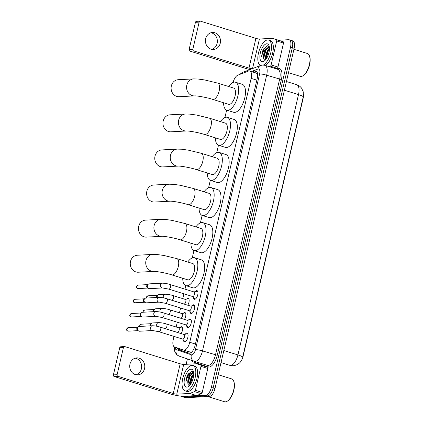 <?xml version="1.0" encoding="UTF-8"?>
<svg xmlns="http://www.w3.org/2000/svg" width="423" height="423" viewBox="0 0 423 423"><rect width="100%" height="100%" fill="white"/><g stroke="black" fill="none" stroke-linecap="round" stroke-linejoin="round"><path stroke-width="0.63" d="M186.649 299.087A4.256 1.882 107.2 0 1 187.918 298.326A4.256 1.882 107.2 0 1 188.224 298.363A4.256 1.882 107.2 0 1 189.144 301.044A4.256 1.882 107.2 0 1 187.717 305.21M183.344 313.279A4.256 1.882 107.2 0 1 184.613 312.523A4.256 1.882 107.2 0 1 184.925 312.56A4.256 1.882 107.2 0 1 185.84 315.241A4.256 1.882 107.2 0 1 184.417 319.407M180.045 327.476A4.256 1.882 107.2 0 1 181.314 326.72A4.256 1.882 107.2 0 1 181.62 326.757A4.256 1.882 107.2 0 1 182.535 329.432A4.256 1.882 107.2 0 1 181.113 333.599M195.082 291.669A4.526 2.004 107.2 0 1 196.663 290.596A4.526 2.004 107.2 0 1 196.986 290.633A4.526 2.004 107.2 0 1 197.663 295.201A4.526 2.004 107.2 0 1 194.633 299.32A4.526 2.004 107.2 0 1 194.305 299.278A4.526 2.004 107.2 0 1 193.322 297.348M191.778 305.866A4.526 2.004 107.2 0 1 193.359 304.793A4.526 2.004 107.2 0 1 193.686 304.83A4.526 2.004 107.2 0 1 194.358 309.393A4.526 2.004 107.2 0 1 191.328 313.512A4.526 2.004 107.2 0 1 191 313.475A4.526 2.004 107.2 0 1 190.017 311.54M188.478 320.063A4.526 2.004 107.2 0 1 190.054 318.984A4.526 2.004 107.2 0 1 190.382 319.027A4.526 2.004 107.2 0 1 191.059 323.59A4.526 2.004 107.2 0 1 188.024 327.709A4.526 2.004 107.2 0 1 187.696 327.666A4.526 2.004 107.2 0 1 186.712 325.736M185.174 334.255A4.526 2.004 107.2 0 1 186.749 333.181A4.526 2.004 107.2 0 1 187.077 333.218A4.526 2.004 107.2 0 1 187.754 337.787A4.526 2.004 107.2 0 1 184.724 341.906A4.526 2.004 107.2 0 1 184.396 341.863A4.526 2.004 107.2 0 1 183.413 339.933M191.582 352.454L183.651 350.101A7.979 3.532 -72.8 0 0 184.227 350.17A7.979 3.532 -72.8 0 0 189.731 342.286L251.14 78.377A7.979 3.532 -72.8 0 0 249.797 70.958A7.979 3.532 -72.8 0 0 248.544 71.038L237.805 75.178A7.979 3.532 -72.8 0 0 233.105 82.395M173.985 336.401L173.245 339.59A7.979 3.532 -72.8 0 0 174.551 346.997L183.608 350.085A7.979 3.532 -72.8 0 0 183.651 350.101M241.041 361.089A7.18 3.183 -72.8 0 0 243.119 356.203L303.222 97.925A7.18 3.183 -72.8 0 0 303.545 94.054M257.559 73.613L249.797 70.958M226.643 110.107L224.925 117.504M218.48 145.211L216.756 152.608M210.31 180.314L208.587 187.712M202.141 215.418L200.417 222.815M193.972 250.522L192.248 257.919M185.803 285.625L184.983 289.142M183.894 293.816L182.778 298.622M180.595 308.007L179.474 312.814M177.29 322.204L176.169 327.011M241.607 360.116C240.095 363.283 237.282 365.165 233.168 365.763L229.821 365.345L221.012 362.611L229.768 365.329A10.633 4.711 -72.8 0 0 229.821 365.345A10.633 4.711 -72.8 0 0 230.588 365.44A10.633 4.711 -72.8 0 0 237.927 354.929A9.306 1.348 13.1 0 1 242.659 357.176L303.238 96.846L303.296 91.95L301.641 88.248C300.383 86.541 298.744 85.356 296.708 84.706L286.429 81.512M290.405 40.264A7.979 3.532 107.2 0 1 290.982 40.333A7.979 3.532 107.2 0 1 292.33 47.751L213.15 388.023A7.979 3.532 107.2 0 1 207.645 395.907L184.132 397.155A7.979 3.532 107.2 0 1 183.55 397.086A7.979 3.532 107.2 0 0 184.132 397.155L207.645 395.907A7.979 3.532 107.2 0 0 213.15 388.023L292.33 47.751A7.979 3.532 107.2 0 0 290.982 40.333L292.806 40.899A7.979 3.532 107.2 0 1 294.154 48.317L214.969 388.589A7.979 3.532 107.2 0 1 209.464 396.473L185.951 397.72A7.979 3.532 107.2 0 1 185.374 397.652L181.731 396.52A7.979 3.532 107.2 0 1 181.113 396.161M177.2 347.902A7.979 3.532 -72.8 0 0 178.585 349.588L189.002 353.142A7.979 3.532 -72.8 0 0 189.044 353.157A7.979 3.532 -72.8 0 0 189.62 353.226A7.979 3.532 -72.8 0 0 195.125 345.342L257.253 78.355A7.979 3.532 -72.8 0 0 255.904 70.932A7.979 3.532 -72.8 0 0 254.657 71.016L252.568 71.82M278.546 40.227L288.586 39.699A7.979 3.532 107.2 0 1 289.163 39.767A7.979 3.532 107.2 0 1 290.511 47.186L211.326 387.457A7.979 3.532 107.2 0 1 205.827 395.341L182.308 396.589A7.979 3.532 107.2 0 1 181.731 396.52M186.157 364.293L187.4 358.947M254.392 72.386L256.475 71.582A7.979 3.532 107.2 0 1 256.729 71.498M189.404 353.226L180.404 350.154A7.979 3.532 107.2 0 1 179.04 348.531M135.238 358.165A8.508 7.529 -93 0 1 141.393 368.814A8.508 7.529 -93 0 1 136.116 374.778M129.967 364.124A8.508 7.529 87 0 0 137.697 374.884A8.508 7.529 87 0 0 144.534 368.65A8.508 7.529 87 0 0 136.798 357.89A8.508 7.529 87 0 0 129.967 364.124M203.553 365.869A1.327 0.587 107.2 0 1 203.558 365.869L207.582 367.243A1.327 0.587 107.2 0 1 207.799 368.475L200.967 366.355L195.394 390.313L202.22 392.433A1.327 0.587 107.2 0 1 201.417 393.723L196.658 395.558A1.327 0.587 107.2 0 1 196.547 395.579L183.603 396.266A10.633 1.539 13.1 0 1 169.549 393.702L114.231 376.528A1.327 1.174 -93 0 1 113.396 374.894L117.108 374.693A1.327 1.174 87 0 0 117.948 376.327L173.261 393.506A2.66 0.386 -166.9 0 0 176.777 394.146L189.716 393.459A1.327 0.587 -72.8 0 0 189.832 393.438L194.591 391.603A1.327 0.587 -72.8 0 0 195.394 390.313M207.799 368.475L202.22 392.433M196.732 363.748L203.558 365.869A1.327 0.587 107.2 0 1 203.569 365.874L196.737 363.754A1.327 0.587 -72.8 0 0 196.732 363.748A1.327 0.587 -72.8 0 0 196.637 363.738L183.693 364.425L176.777 394.146M183.693 364.425A2.66 0.386 -166.9 0 1 180.177 363.785L124.864 346.606A1.327 1.174 87 0 0 123.426 347.537L119.714 347.732L113.396 374.894M119.714 347.732A1.327 1.174 -93 0 1 120.782 346.76L124.494 346.559M123.426 347.537L117.108 374.693M200.967 366.355A1.327 0.587 -72.8 0 0 200.751 365.123L196.737 363.754M218.194 374.72L231.635 378.892A11.966 5.303 107.2 0 1 233.676 381.165L233.882 381.71A11.432 5.065 107.2 0 1 233.38 391.962A11.432 5.065 107.2 0 1 227.986 400.697L227.505 401.03A11.966 5.303 107.2 0 1 225.406 401.85A11.966 5.303 107.2 0 1 224.539 401.744L207.836 396.557M233.676 381.165A11.966 5.303 107.2 0 1 233.152 391.894A11.966 5.303 107.2 0 1 227.505 401.03M191.915 365.35A13.293 5.89 107.2 0 1 192.877 365.467A13.293 5.89 107.2 0 1 194.86 378.876A13.293 5.89 107.2 0 1 185.951 390.974A13.293 5.89 107.2 0 1 184.994 390.857A13.293 5.89 107.2 0 1 183.006 377.448A13.293 5.89 107.2 0 1 191.915 365.35M192.877 365.467L194.696 366.032A13.293 5.89 107.2 0 1 196.679 379.442A13.293 5.89 107.2 0 1 187.775 391.539A13.293 5.89 107.2 0 1 186.813 391.423L184.994 390.857M193.565 372.055L192.005 371.108L188.071 374.154L186.955 376.28L185.803 382.117C186.548 378.453 188.187 375.635 190.715 373.652A6.646 2.945 107.2 0 0 187.817 382.635C187.912 384.459 188.452 385.401 189.435 385.459M186.844 387.13A9.306 4.124 107.2 0 1 184.602 378.389A9.306 4.124 107.2 0 1 191.022 369.194A9.306 4.124 107.2 0 1 193.279 371.04A9.306 4.124 107.2 0 1 192.872 379.383A9.306 4.124 107.2 0 1 188.484 386.495A9.306 4.124 107.2 0 1 186.844 387.13M193.739 374.371L191.957 376.639L190.091 382.752L190.287 384.666M193.739 373.758L191.392 376.465L189.52 382.752L189.969 385.073M193.269 377.913L191.973 381.752M193.665 372.711L189.684 375.936L187.817 382.635M193.665 372.684L192.92 372.531L190.715 373.652M192.439 375.878L190.086 383.111M193.396 371.828L192.121 372.7M190.16 375.169L187.812 382.403M188.082 374.138L186.955 376.28M193.734 374.503L192.534 376.29L190.361 384.57M191.82 373.372L190.26 375.582L188.066 383.254L188.129 384.364M191.556 371.14L187.981 374.873L185.803 382.117M137.338 255.233A8.508 7.529 87 0 0 130.501 261.467A8.508 7.529 87 0 0 138.236 272.227L153.708 271.407A8.508 7.529 -93 0 1 145.972 260.647A8.508 7.529 -93 0 1 152.809 254.413L137.338 255.233M153.708 271.407C155.262 271.138 165.626 272.819 171.817 274.881L187.754 279.83A8.508 3.77 -72.8 0 0 188.367 279.904A8.508 3.77 -72.8 0 0 194.067 272.158A8.508 3.77 -72.8 0 0 192.798 263.577L176.862 258.633L163.86 255.471L157.208 254.54L152.809 254.413M187.764 262.017A14.625 6.477 107.2 0 1 193.554 257.612A14.625 6.477 107.2 0 1 194.612 257.739A14.625 6.477 107.2 0 1 196.795 272.486A14.625 6.477 107.2 0 1 186.998 285.795A14.625 6.477 107.2 0 1 185.94 285.668A14.625 6.477 107.2 0 1 182.72 278.265M194.612 257.739L201.443 259.859A14.625 6.477 107.2 0 1 203.622 274.606A14.625 6.477 107.2 0 1 193.824 287.915A14.625 6.477 107.2 0 1 192.766 287.788L185.94 285.668M145.507 220.129A8.508 7.529 87 0 0 138.67 226.363A8.508 7.529 87 0 0 146.406 237.123L161.877 236.304A8.508 7.529 -93 0 1 154.141 225.544A8.508 7.529 -93 0 1 160.973 219.31L145.507 220.129M161.877 236.304C163.431 236.034 173.795 237.715 179.987 239.778L195.923 244.727A8.508 3.77 -72.8 0 0 196.536 244.801A8.508 3.77 -72.8 0 0 202.236 237.054A8.508 3.77 -72.8 0 0 200.967 228.473L185.031 223.529L172.029 220.367L165.377 219.437L160.973 219.31M195.934 226.913A14.625 6.477 107.2 0 1 201.723 222.509A14.625 6.477 107.2 0 1 202.781 222.635A14.625 6.477 107.2 0 1 204.965 237.382A14.625 6.477 107.2 0 1 195.167 250.691A14.625 6.477 107.2 0 1 194.109 250.564A14.625 6.477 107.2 0 1 190.889 243.162M202.781 222.635L209.612 224.756A14.625 6.477 107.2 0 1 211.791 239.503A14.625 6.477 107.2 0 1 201.993 252.811A14.625 6.477 107.2 0 1 200.936 252.684L194.109 250.564M153.671 185.025A8.508 7.529 87 0 0 146.839 191.259A8.508 7.529 87 0 0 154.575 202.02L170.046 201.2A8.508 7.529 -93 0 1 162.31 190.44A8.508 7.529 -93 0 1 169.142 184.206L153.671 185.025M170.046 201.2C171.601 200.93 181.964 202.612 188.156 204.674L204.092 209.623A8.508 3.77 -72.8 0 0 204.706 209.697A8.508 3.77 -72.8 0 0 210.405 201.951A8.508 3.77 -72.8 0 0 209.136 193.369L193.2 188.425L180.198 185.263L173.546 184.333L169.142 184.206M204.103 191.809A14.625 6.477 107.2 0 1 209.893 187.405A14.625 6.477 107.2 0 1 210.95 187.532A14.625 6.477 107.2 0 1 213.134 202.279A14.625 6.477 107.2 0 1 203.336 215.587A14.625 6.477 107.2 0 1 202.279 215.46A14.625 6.477 107.2 0 1 199.059 208.058M210.95 187.532L217.776 189.652A14.625 6.477 107.2 0 1 219.96 204.399A14.625 6.477 107.2 0 1 210.162 217.708A14.625 6.477 107.2 0 1 209.105 217.581L202.279 215.46M161.84 149.922A8.508 7.529 87 0 0 155.008 156.156A8.508 7.529 87 0 0 162.744 166.916L178.215 166.096A8.508 7.529 -93 0 1 170.48 155.336A8.508 7.529 -93 0 1 177.311 149.102L161.84 149.922M178.215 166.096C179.77 165.827 190.133 167.508 196.325 169.57L212.261 174.519A8.508 3.77 -72.8 0 0 212.875 174.593A8.508 3.77 -72.8 0 0 218.575 166.847A8.508 3.77 -72.8 0 0 217.306 158.271L201.369 153.322L188.367 150.16L181.716 149.229L177.311 149.102M212.272 156.706A14.625 6.477 107.2 0 1 218.062 152.301A14.625 6.477 107.2 0 1 219.119 152.428A14.625 6.477 107.2 0 1 221.303 167.175A14.625 6.477 107.2 0 1 211.5 180.489A14.625 6.477 107.2 0 1 210.448 180.362A14.625 6.477 107.2 0 1 207.228 172.954M219.119 152.428L225.945 154.548A14.625 6.477 107.2 0 1 228.129 169.295A14.625 6.477 107.2 0 1 218.331 182.609A14.625 6.477 107.2 0 1 217.274 182.482L210.448 180.362M170.009 114.818A8.508 7.529 87 0 0 163.178 121.052A8.508 7.529 87 0 0 170.913 131.812L186.384 130.993A8.508 7.529 -93 0 1 178.649 120.232A8.508 7.529 -93 0 1 185.48 113.999L170.009 114.818M186.384 130.993C187.939 130.723 198.302 132.404 204.494 134.466L220.425 139.416A8.508 3.77 -72.8 0 0 221.044 139.49A8.508 3.77 -72.8 0 0 226.744 131.743A8.508 3.77 -72.8 0 0 225.475 123.167L209.538 118.218L196.531 115.056L189.885 114.125L185.48 113.999M220.441 121.602A14.625 6.477 107.2 0 1 226.231 117.197A14.625 6.477 107.2 0 1 227.288 117.324A14.625 6.477 107.2 0 1 229.472 132.071A14.625 6.477 107.2 0 1 219.669 145.385A14.625 6.477 107.2 0 1 218.612 145.258A14.625 6.477 107.2 0 1 215.397 137.856M227.288 117.324L234.115 119.445A14.625 6.477 107.2 0 1 236.298 134.191A14.625 6.477 107.2 0 1 226.501 147.505A14.625 6.477 107.2 0 1 225.443 147.378L218.612 145.258M178.178 79.714A8.508 7.529 87 0 0 171.347 85.948A8.508 7.529 87 0 0 179.082 96.708L194.554 95.889A8.508 7.529 -93 0 1 186.818 85.129A8.508 7.529 -93 0 1 193.649 78.895L178.178 79.714M194.554 95.889C196.103 95.619 206.466 97.301 212.663 99.363L228.594 104.312A8.508 3.77 -72.8 0 0 229.213 104.386A8.508 3.77 -72.8 0 0 234.913 96.645A8.508 3.77 -72.8 0 0 233.644 88.063L217.708 83.114L204.7 79.952L198.049 79.022L193.649 78.895M228.61 86.498A14.625 6.477 107.2 0 1 234.4 82.094A14.625 6.477 107.2 0 1 235.458 82.221A14.625 6.477 107.2 0 1 237.636 96.967A14.625 6.477 107.2 0 1 227.838 110.281A14.625 6.477 107.2 0 1 226.781 110.154A14.625 6.477 107.2 0 1 223.566 102.752M235.458 82.221L242.284 84.341A14.625 6.477 107.2 0 1 244.468 99.088A14.625 6.477 107.2 0 1 234.67 112.402A14.625 6.477 107.2 0 1 233.612 112.275L226.781 110.154M182.625 339.082L184.629 341.245A3.987 1.766 -72.8 0 0 185.01 341.493A3.987 1.766 -72.8 0 0 185.295 341.525A3.987 1.766 -72.8 0 0 185.776 341.387M187.949 334.397A3.987 1.766 -72.8 0 0 187.373 333.874A3.987 1.766 -72.8 0 0 187.088 333.842A3.987 1.766 -72.8 0 0 186.918 333.863L184.042 334.508M182.921 339.14A2.395 1.063 -72.8 0 0 184.528 336.962A2.395 1.063 -72.8 0 0 184.169 334.551L160.312 327.143A2.395 1.063 -72.8 0 1 160.751 329.226A2.395 1.063 -72.8 0 1 159.069 331.732A2.395 1.063 -72.8 0 1 158.895 331.711L182.752 339.119A2.395 1.063 -72.8 0 0 182.921 339.14M152.449 325.758A2.395 2.115 -93 0 0 150.567 327.365A2.395 2.115 -93 0 0 150.525 327.508A2.395 2.115 -93 0 0 152.703 330.532L139.659 331.225A2.395 2.115 -93 0 1 138.993 331.14A2.395 2.115 -93 0 1 138.638 330.992A2.395 2.115 -93 0 1 137.48 328.2A2.395 2.115 -93 0 1 138.416 326.789A2.395 2.115 -93 0 1 139.405 326.445L152.449 325.758C155.241 325.858 157.864 326.323 160.312 327.143M138.638 330.992L137.649 330.458A1.729 1.528 -93 0 1 137.486 327.423L138.416 326.789M185.924 324.885L187.934 327.048A3.987 1.766 -72.8 0 0 188.314 327.296A3.987 1.766 -72.8 0 0 188.6 327.333A3.987 1.766 -72.8 0 0 189.081 327.19M191.254 320.2A3.987 1.766 -72.8 0 0 190.678 319.677A3.987 1.766 -72.8 0 0 190.387 319.645A3.987 1.766 -72.8 0 0 190.223 319.666L187.347 320.317M186.226 324.949A2.395 1.063 -72.8 0 0 187.828 322.77A2.395 1.063 -72.8 0 0 187.474 320.354L163.616 312.946A2.395 1.063 -72.8 0 1 164.05 315.029A2.395 1.063 -72.8 0 1 162.369 317.541A2.395 1.063 -72.8 0 1 162.199 317.52L186.051 324.927A2.395 1.063 -72.8 0 0 186.226 324.949M155.754 311.561A2.395 2.115 -93 0 0 153.866 313.168A2.395 2.115 -93 0 0 153.829 313.316A2.395 2.115 -93 0 0 156.008 316.341L142.958 317.033A2.395 2.115 -93 0 1 142.297 316.949A2.395 2.115 -93 0 1 141.943 316.801A2.395 2.115 -93 0 1 140.785 314.003A2.395 2.115 -93 0 1 141.721 312.592A2.395 2.115 -93 0 1 142.71 312.253L155.754 311.561C158.546 311.661 161.163 312.126 163.616 312.946M141.943 316.801L140.954 316.267A1.729 1.528 -93 0 1 140.79 313.226L141.721 312.592M189.229 310.694L191.233 312.856A3.987 1.766 -72.8 0 0 191.614 313.105A3.987 1.766 -72.8 0 0 191.905 313.136A3.987 1.766 -72.8 0 0 192.386 312.994M194.554 306.009A3.987 1.766 -72.8 0 0 193.983 305.485A3.987 1.766 -72.8 0 0 193.692 305.448A3.987 1.766 -72.8 0 0 193.528 305.475L190.651 306.12M189.53 310.752A2.395 1.063 -72.8 0 0 191.133 308.573A2.395 1.063 -72.8 0 0 190.778 306.162L166.921 298.754A2.395 1.063 -72.8 0 1 167.355 300.832A2.395 1.063 -72.8 0 1 165.673 303.344A2.395 1.063 -72.8 0 1 165.499 303.323L189.356 310.731A2.395 1.063 -72.8 0 0 189.53 310.752M159.053 297.364A2.395 2.115 -93 0 0 157.171 298.976A2.395 2.115 -93 0 0 157.134 299.119A2.395 2.115 -93 0 0 159.307 302.144L146.263 302.836A2.395 2.115 -93 0 1 145.602 302.752A2.395 2.115 -93 0 1 145.248 302.604A2.395 2.115 -93 0 1 144.09 299.812A2.395 2.115 -93 0 1 145.02 298.395A2.395 2.115 -93 0 1 146.009 298.056L159.053 297.364C161.845 297.469 164.468 297.929 166.921 298.754M145.248 302.604L144.254 302.07A1.729 1.528 -93 0 1 144.095 299.029L145.02 298.395M192.534 296.497L194.538 298.659A3.987 1.766 -72.8 0 0 194.918 298.908A3.987 1.766 -72.8 0 0 195.209 298.939A3.987 1.766 -72.8 0 0 195.69 298.802M197.858 291.812A3.987 1.766 -72.8 0 0 197.282 291.288A3.987 1.766 -72.8 0 0 196.996 291.257A3.987 1.766 -72.8 0 0 196.832 291.278L193.951 291.923M192.835 296.555A2.395 1.063 -72.8 0 0 194.437 294.376A2.395 1.063 -72.8 0 0 194.078 291.965L170.226 284.557A2.395 1.063 -72.8 0 1 170.659 286.641A2.395 1.063 -72.8 0 1 168.978 289.147A2.395 1.063 -72.8 0 1 168.803 289.126L192.661 296.534A2.395 1.063 -72.8 0 0 192.835 296.555M162.358 283.172A2.395 2.115 -93 0 0 160.476 284.779A2.395 2.115 -93 0 0 160.439 284.922A2.395 2.115 -93 0 0 162.612 287.952L149.568 288.639A2.395 2.115 -93 0 1 148.901 288.56A2.395 2.115 -93 0 1 148.547 288.407A2.395 2.115 -93 0 1 147.389 285.615A2.395 2.115 -93 0 1 148.325 284.203A2.395 2.115 -93 0 1 149.314 283.859L162.358 283.172C165.15 283.273 167.772 283.738 170.226 284.557M148.547 288.407L147.558 287.873A1.729 1.528 -93 0 1 147.4 284.838L148.325 284.203M182.191 327.238A3.987 1.766 -72.8 0 0 181.996 327.148A3.987 1.766 -72.8 0 0 181.71 327.116A3.987 1.766 -72.8 0 0 181.541 327.138L178.665 327.788M165.081 328.581L177.374 332.393A2.395 1.063 -72.8 0 0 177.544 332.415A2.395 1.063 -72.8 0 0 179.146 330.236A2.395 1.063 -72.8 0 0 178.792 327.825L166.498 324.007A2.395 1.063 -72.8 0 1 166.937 326.091A2.395 1.063 -72.8 0 1 165.25 328.597A2.395 1.063 -72.8 0 1 165.081 328.581L163.616 328.169M150.683 325.847A2.395 2.115 -93 0 1 150.699 324.695A2.395 2.115 -93 0 1 151.63 323.278A2.395 2.115 -93 0 1 152.618 322.939L158.636 322.622C161.427 322.723 164.05 323.188 166.498 324.007M150.049 325.884A1.729 1.528 -93 0 1 150.704 323.912L151.63 323.278M185.496 313.046A3.987 1.766 -72.8 0 0 185.3 312.957A3.987 1.766 -72.8 0 0 185.01 312.92A3.987 1.766 -72.8 0 0 184.846 312.941L181.969 313.591M168.38 314.384L180.674 318.202A2.395 1.063 -72.8 0 0 180.848 318.223A2.395 1.063 -72.8 0 0 182.45 316.044A2.395 1.063 -72.8 0 0 182.096 313.628L169.803 309.81A2.395 1.063 -72.8 0 1 170.236 311.894A2.395 1.063 -72.8 0 1 168.555 314.405A2.395 1.063 -72.8 0 1 168.38 314.384L166.921 313.972M153.988 311.656A2.395 2.115 -93 0 1 153.998 310.498A2.395 2.115 -93 0 1 154.934 309.086A2.395 2.115 -93 0 1 155.923 308.748L161.94 308.425C164.727 308.531 167.349 308.991 169.803 309.81M153.348 311.688A1.729 1.528 -93 0 1 154.009 309.721L154.934 309.086M188.795 298.85A3.987 1.766 -72.8 0 0 188.605 298.76A3.987 1.766 -72.8 0 0 188.314 298.723A3.987 1.766 -72.8 0 0 188.15 298.749L185.269 299.394M171.685 300.187L183.979 304.005A2.395 1.063 -72.8 0 0 184.153 304.026A2.395 1.063 -72.8 0 0 185.755 301.848A2.395 1.063 -72.8 0 0 185.396 299.436L173.107 295.619A2.395 1.063 -72.8 0 1 173.541 297.702A2.395 1.063 -72.8 0 1 171.86 300.208A2.395 1.063 -72.8 0 1 171.685 300.187L170.226 299.78M157.293 297.459A2.395 2.115 -93 0 1 157.303 296.301A2.395 2.115 -93 0 1 158.239 294.889A2.395 2.115 -93 0 1 159.228 294.551L165.24 294.234C168.031 294.334 170.654 294.794 173.107 295.619M156.653 297.491A1.729 1.528 -93 0 1 157.308 295.524L158.239 294.889M210.961 32.751A8.508 7.529 -93 0 1 217.115 43.405A8.508 7.529 -93 0 1 211.844 49.369M205.689 38.715A8.508 7.529 87 0 0 213.425 49.475A8.508 7.529 87 0 0 220.256 43.241A8.508 7.529 87 0 0 212.526 32.481A8.508 7.529 87 0 0 205.689 38.715M276.695 40.946A1.327 0.587 -72.8 0 0 276.478 39.709L272.465 38.34L279.286 40.46A1.327 0.587 107.2 0 1 279.291 40.46A1.327 0.587 107.2 0 1 279.286 40.46L283.304 41.829A1.327 0.587 107.2 0 1 283.521 43.067L276.695 40.946L271.117 64.904L277.948 67.024A1.327 0.587 107.2 0 1 277.144 68.309L275.97 68.764M283.521 43.067L277.948 67.024M249.977 69.552A10.633 1.539 13.1 0 1 245.277 68.293L189.959 51.114A1.327 1.174 -93 0 1 189.118 49.48L192.83 49.285A1.327 1.174 87 0 0 193.671 50.919L248.988 68.092A2.66 0.386 -166.9 0 0 252.113 68.732M279.291 40.46L272.465 38.34A1.327 0.587 -72.8 0 0 272.454 38.34A1.327 0.587 -72.8 0 0 272.359 38.329L259.421 39.011A2.66 0.386 -166.9 0 1 255.904 38.371L200.587 21.198A1.327 1.174 87 0 0 199.154 22.123L195.442 22.319L189.118 49.48M195.442 22.319A1.327 1.174 -93 0 1 196.505 21.346L200.222 21.15M199.154 22.123L192.83 49.285M269.144 66.644L270.313 66.189A1.327 0.587 -72.8 0 0 271.117 64.904M293.922 49.311L307.362 53.483A11.966 5.303 107.2 0 1 309.398 55.751L309.604 56.301A11.432 5.065 107.2 0 1 309.107 66.554A11.432 5.065 107.2 0 1 303.714 75.283L303.233 75.622A11.966 5.303 107.2 0 1 301.128 76.441A11.966 5.303 107.2 0 1 300.267 76.336L288.481 72.677M309.398 55.751A11.966 5.303 107.2 0 1 308.875 66.48A11.966 5.303 107.2 0 1 303.233 75.622M260.674 65.433A13.293 5.89 107.2 0 1 258.749 51.987A13.293 5.89 107.2 0 1 267.643 39.942A13.293 5.89 107.2 0 1 268.6 40.058A13.293 5.89 107.2 0 1 270.99 51.786A13.293 5.89 107.2 0 1 263.386 65.042M268.6 40.058L270.424 40.619A13.293 5.89 107.2 0 1 272.851 52.151A13.293 5.89 107.2 0 1 265.417 65.486M269.287 46.646L267.727 45.695L263.799 48.745L262.678 50.871L261.525 56.703C262.276 53.044 263.915 50.221 266.442 48.243A6.646 2.945 107.2 0 0 263.54 57.227C263.64 59.051 264.179 59.987 265.163 60.045M262.572 61.721A9.306 4.124 107.2 0 1 260.33 52.981A9.306 4.124 107.2 0 1 266.744 43.786A9.306 4.124 107.2 0 1 269.007 45.631A9.306 4.124 107.2 0 1 268.594 53.975A9.306 4.124 107.2 0 1 264.206 61.081A9.306 4.124 107.2 0 1 262.572 61.721M269.467 48.962L267.685 51.231L265.818 57.343L266.014 59.252M269.462 48.344L267.114 51.056L265.242 57.343L265.697 59.659M268.996 52.5L267.701 56.344M269.393 47.302L265.406 50.522L263.54 57.227M269.181 47.196L266.442 48.243M268.161 50.464L265.813 57.702M269.118 46.419L267.849 47.291M265.887 49.761L263.534 56.994M263.809 48.73L262.678 50.871M269.462 49.089L268.261 50.876L266.083 59.157M267.548 47.963L265.982 50.168L263.793 57.845L263.852 58.956M267.283 45.732L263.709 49.465L261.525 56.703M191.011 352.385L183.693 350.112M180.087 348.885A7.979 7.149 108.8 0 0 180.298 350.117M195.421 344.052L189.731 342.286M256.835 80.148L251.14 78.377M303.238 96.846A9.306 1.348 -166.9 0 0 298.506 94.599A10.633 4.711 -72.8 0 0 296.708 84.706M223.82 350.551L237.927 354.929L298.506 94.599L284.399 90.221M294.154 48.317L290.511 47.186M214.969 388.589L211.326 387.457M209.464 396.473L205.827 395.341M185.951 397.72L182.308 396.589M175.074 347.177A5.319 2.358 -72.8 0 0 176.211 349.652L191.392 354.828A5.319 2.358 -72.8 0 0 191.804 354.881A5.319 2.358 -72.8 0 0 195.468 349.625L259.627 73.925A5.319 2.358 -72.8 0 0 258.342 68.933A5.319 2.358 -72.8 0 0 257.898 69.034L251.516 71.492M259.627 73.925A5.319 0.772 -166.9 0 1 266.654 75.209L202.495 350.91A10.633 4.711 107.2 0 1 195.162 361.422A10.633 4.711 107.2 0 1 194.395 361.327A10.633 4.711 107.2 0 1 194.337 361.311A5.319 4.769 108.8 0 1 194.226 361.274L207.37 365.356A10.633 4.711 -72.8 0 0 208.137 365.451A10.633 4.711 -72.8 0 0 215.471 354.939L279.629 79.238A10.633 4.711 -72.8 0 0 277.832 69.34L264.856 65.311A10.633 4.711 107.2 0 1 266.654 75.209L281.39 79.556L217.232 355.262L202.495 350.91A5.319 0.772 -166.9 0 0 195.468 349.625M264.856 65.311L262.614 65.036L260.536 65.486A5.319 4.5 68.9 0 0 257.898 69.034M217.232 355.262A11.966 5.303 107.2 0 1 208.978 367.085A11.966 5.303 107.2 0 1 208.053 366.963L192.872 361.787A11.966 5.303 107.2 0 1 191.222 360.248M276.505 68.928L277.493 68.547A11.966 5.303 107.2 0 1 281.39 79.556M194.448 361.348L207.312 365.34A10.633 4.711 -72.8 0 0 207.37 365.356M277.493 68.547A1.327 1.126 -111.1 0 1 277.229 69.155M192.83 360.798A1.327 1.19 -71.2 0 1 192.872 361.787M207.355 365.356A1.327 1.19 -71.2 0 1 208.053 366.963M260.536 65.486L242.543 72.418A5.319 4.5 68.9 0 0 240.555 74.12M176.211 349.652A5.319 4.769 108.8 0 0 179.051 356.097A5.319 4.769 108.8 0 0 179.162 356.134M191.392 354.828A5.319 4.769 108.8 0 0 194.226 361.274L179.051 356.097L176.793 354.76L174.963 352.073L174.535 350.656L174.382 346.929M180.404 350.154L178.585 349.588M256.475 71.582L254.657 71.016M180.177 363.785L173.261 393.506M196.547 395.579L189.716 393.459M117.948 376.327L114.231 376.528M200.751 365.123L207.582 367.243M189.832 393.438L196.658 395.558M201.417 393.723L194.591 391.603M171.817 274.881A8.508 3.77 -72.8 0 0 172.431 274.955A8.508 3.77 -72.8 0 0 178.3 266.548A8.508 3.77 -72.8 0 0 176.862 258.633M179.987 239.778A8.508 3.77 -72.8 0 0 180.6 239.852A8.508 3.77 -72.8 0 0 186.469 231.444A8.508 3.77 -72.8 0 0 185.031 223.529M188.156 204.674A8.508 3.77 -72.8 0 0 188.769 204.748A8.508 3.77 -72.8 0 0 194.638 196.341A8.508 3.77 -72.8 0 0 193.2 188.425M196.325 169.57A8.508 3.77 -72.8 0 0 196.938 169.644A8.508 3.77 -72.8 0 0 202.807 161.237A8.508 3.77 -72.8 0 0 201.369 153.322M204.494 134.466A8.508 3.77 -72.8 0 0 205.107 134.54A8.508 3.77 -72.8 0 0 210.977 126.133A8.508 3.77 -72.8 0 0 209.538 118.218M212.663 99.363A8.508 3.77 -72.8 0 0 213.277 99.437A8.508 3.77 -72.8 0 0 219.146 91.03A8.508 3.77 -72.8 0 0 217.708 83.114M128.127 327.709L126.535 329.046C126.133 329.903 126.726 330.612 128.312 331.161A1.729 1.528 -93 0 1 128.127 327.709L137.813 327.196M131.431 313.517L129.84 314.849C129.433 315.711 130.025 316.415 131.611 316.964A1.729 1.528 -93 0 1 131.431 313.517L141.118 313.004M134.731 299.32L133.139 300.653C132.737 301.514 133.33 302.223 134.916 302.773A1.729 1.528 -93 0 1 134.731 299.32L144.423 298.807M138.035 285.123L136.444 286.461C136.042 287.317 136.634 288.026 138.221 288.576A1.729 1.528 -93 0 1 138.035 285.123L147.727 284.61M139.971 326.419A1.729 1.528 -93 0 1 141.34 324.203L151.032 323.69M139.78 326.429L139.955 325.472M156.986 326.286A2.395 2.115 -93 0 1 156.711 324.372A2.395 2.115 -93 0 1 156.748 324.23A2.395 2.115 -93 0 1 158.636 322.622M143.275 312.222A1.729 1.528 -93 0 1 144.645 310.006L154.337 309.493M143.08 312.232L143.26 311.275M160.291 312.095A2.395 2.115 -93 0 1 160.016 310.181A2.395 2.115 -93 0 1 160.053 310.038A2.395 2.115 -93 0 1 161.94 308.425M146.58 298.025A1.729 1.528 -93 0 1 147.95 295.814L157.636 295.302M146.384 298.035L146.559 297.078M163.59 297.898A2.395 2.115 -93 0 1 163.32 295.984A2.395 2.115 -93 0 1 163.357 295.841A2.395 2.115 -93 0 1 165.24 294.234M255.904 38.371L248.988 68.092M259.421 39.011L252.542 68.563M193.671 50.919L189.959 51.114M276.478 39.709L283.304 41.829M277.144 68.309L270.313 66.189M256.84 71.64L254.678 72.476M289.163 39.767L290.982 40.333M242.543 72.418L239.497 74.527M187.373 333.874L187.823 334.017M185.01 341.493L185.459 341.631M152.703 330.532L158.895 331.711M128.312 331.161L137.998 330.649M190.678 319.677L191.127 319.82M188.314 327.296L188.764 327.439M156.008 316.341L162.199 317.52M131.611 316.964L141.303 316.452M193.983 305.485L194.432 305.623M191.614 313.105L192.063 313.242M159.307 302.144L165.499 303.323M134.916 302.773L144.608 302.26M197.282 291.288L197.731 291.431M194.918 298.908L195.368 299.045M162.612 287.952L168.803 289.126M138.221 288.576L147.907 288.063M141.34 324.203L139.749 325.536M144.645 310.006L143.053 311.344M147.95 295.814L146.358 297.147"/></g></svg>
